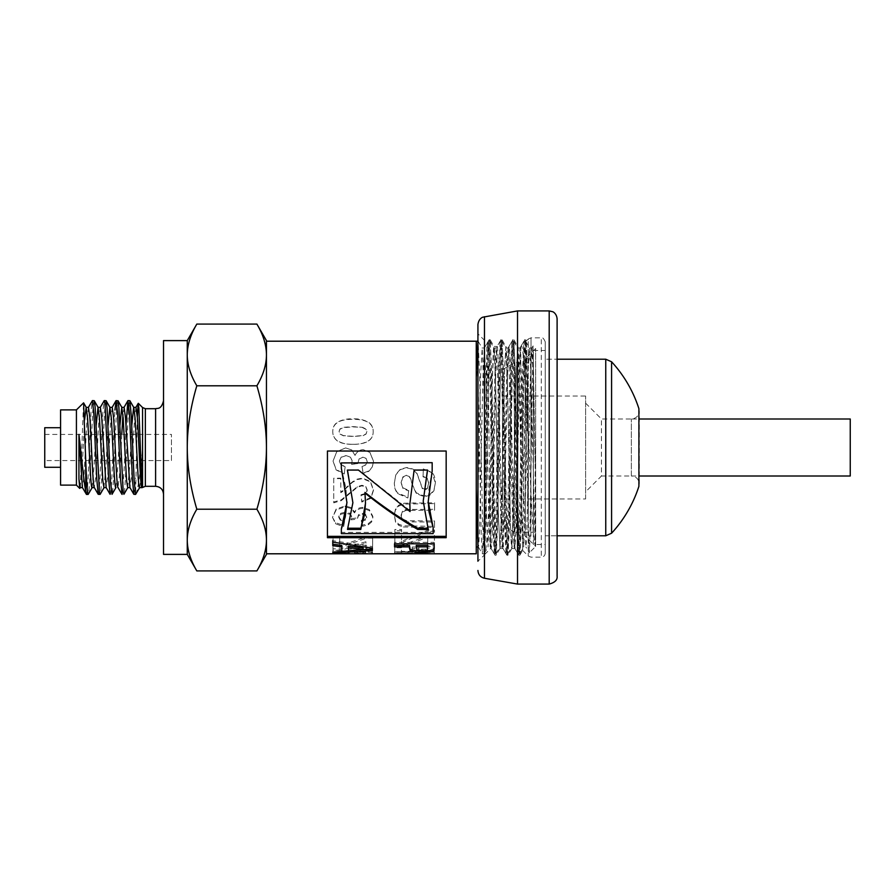 <?xml version="1.0" encoding="UTF-8"?>
<svg xmlns="http://www.w3.org/2000/svg" width="895" height="895" viewBox="0 0 895 895"><rect width="100%" height="100%" fill="white"/><g stroke="black" fill="none" stroke-linecap="round" stroke-linejoin="round"><path stroke-width="0.67" stroke-dasharray="4.47 3.36" d="M477.93 543.567L478.254 546.588L478.702 545.995L479.597 528.643L482.763 381.818L484.34 348.01L485.795 375.061L488.692 513.07L490.136 546.588L491.769 518.418L494.711 378.853L496.177 348.054L500.171 341.196L501.636 371.749L504.579 520.856L506.044 553.736L507.577 523.228L510.519 374.043L511.996 341.252L513.517 371.749L516.46 520.856L517.925 553.748L519.268 530.399L522.288 378.384L523.866 341.252L525.466 374.591L528.33 520.633L528.33 433.661L526.998 368.695L525.6 341.196L524.134 371.761L521.192 520.901L519.726 553.736L517.981 553.792M519.671 553.792L518.194 523.262L515.05 366.021L513.73 341.208L512.153 375.822L509.132 528.207L507.789 553.792L506.324 523.228L503.382 374.043L501.905 341.252L500.383 371.749L497.441 520.856L495.908 553.792L494.409 522.076L491.131 360.573L490.348 343.255L489.945 341.208L489.554 343.792L485.482 524.034L484.038 553.792L482.562 523.228L479.63 374.043L478.098 341.208L476.263 387.267L476.263 546.99L476.353 341.264M476.263 546.543L477.259 528.509M477.93 503.292L480.604 374.826L482.181 348.345L483.624 381.583L486.645 523.843L488.032 546.934L489.498 516.046L492.429 376.56L493.962 348.054L495.394 377.242L498.246 513.54L499.981 546.744L501.368 516.426L504.511 369.378L505.843 348.054L507.409 382.691L510.43 524.761L511.783 546.934L513.249 516.068L516.191 376.571L517.657 347.998L519.145 377.276L521.998 513.54L523.72 546.744L525.275 510.15L528.162 372.879L529.527 348.01L530.925 373.83L535.132 545.379L535.132 462.525L533.498 382.68L531.876 348.01L530.321 379.525L526.618 540.614L525.757 546.588L524.325 512.936L521.438 375.587L519.995 348.01L518.462 378.898L515.531 518.418L514.054 546.99L512.455 512.936L508.841 355.158L508.058 348.054L506.581 378.865L503.65 518.418L502.184 546.99L500.573 512.936L497.687 375.587L496.177 348.054M88.482 407.37L86.882 420.918L83.985 476.487L82.385 487.506M80.203 487.63L82.474 461.82L84.611 419.833M100.352 407.37L98.752 420.885L95.866 476.442L94.266 487.495M92.073 487.63L94.188 465.109L96.145 425.449M112.233 407.37L110.633 420.907L107.736 476.453L106.136 487.495M103.954 487.63L106.069 465.087L108.015 425.472M124.103 407.37L122.939 414.799M121.765 434.433L119.964 470.792L118.017 487.506M115.824 487.63L117.939 465.087L119.896 425.483M135.984 407.37L134.384 420.918L131.487 476.476L129.898 487.495M127.705 487.63L129.82 465.109L131.778 425.449M137.327 417.115L135.604 494.409M135.749 494.275C137.808 490.113 140.012 475.681 142.383 450.968L142.092 487.92M94.098 400.591L92.879 410C91.312 434.075 89.735 496.87 88.157 494.409M86.457 494.42C88.023 496.859 89.601 434.075 91.178 409.988L92.263 400.703M105.979 400.591L104.76 410C103.182 434.075 101.616 496.87 100.039 494.409M98.327 494.409C99.904 496.87 101.482 434.075 103.048 410L104.144 400.692M116.63 410C115.063 434.075 113.486 496.87 111.909 494.409M110.208 494.409C111.785 496.87 113.352 434.064 114.929 410M128.511 410C126.933 434.064 125.367 496.87 123.79 494.409M117.849 400.591L116.999 405.278M122.089 494.42L124.036 471.654L125.982 425.461M484.038 553.792L482.36 553.792L483.826 523.239L486.768 374.076L488.234 341.241L489.766 371.761L492.709 520.879L494.23 553.792L495.707 523.228L498.638 374.043L500.115 341.252M476.263 387.267L476.263 553.792M372.477 553.792L371.94 552.607L368.08 551.611L360.372 551.119L350.325 552.058L347.842 553.602L347.831 552.204L332.895 552.215L372.465 552.025L371.94 551.04L368.08 550.056L354.241 549.854L348.435 551.152L347.831 552.204M372.499 553.602L372.499 552.025M266.453 553.792L266.453 341.208M256.899 324.079C263.219 334.752 266.397 345.034 266.453 354.935L266.453 340.615M477.93 373.495L481.208 534.729L482.36 553.792M342.908 491.265L340.794 492.675L340.794 478.635L333.745 478.635L333.745 502.833L341.319 500.607L357.295 487.283L361.938 485.828L365.842 487.093L367.207 490.572L365.775 493.995L361.021 495.45L361.781 502.073L370.776 498.392L373.495 490.393L370.34 481.823L362.486 478.635L357.396 479.552L352.328 482.427L342.908 491.265L342.908 490.617L340.794 492.004L340.794 478.165L333.745 478.165L333.745 502.005L341.319 499.813L357.295 486.69L361.938 485.258L365.842 486.511L367.207 489.923L365.775 493.302L361.021 494.734L361.781 501.256L370.776 497.631L373.495 489.755L370.34 481.309L362.486 478.165L357.396 479.071L352.328 481.913L342.908 490.617M333.074 461.182L336.162 469.964L344.251 473.958L345.146 466.787L340.85 464.919L339.362 461.238L341.152 457.3L345.951 455.7L350.493 457.233L352.16 460.97L351.601 464.415L357.787 463.588L359.119 458.755L362.889 457.166L366.077 458.329L367.263 461.428L365.91 464.662L361.972 466.284L363.157 473.019L368.897 470.915L372.275 466.955L373.495 461.216L369.937 452.422L363.348 449.682C359.868 449.682 357.094 451.55 355.024 455.286L351.757 449.939L345.627 447.936L336.744 451.74L333.074 460.981L336.162 469.629L344.251 473.556L345.146 466.496L340.85 464.662L339.362 461.026L341.152 457.155L345.951 455.577L350.493 457.088L352.16 460.768L351.601 464.158L357.787 463.588L359.119 458.934L362.889 457.311L366.077 458.497L367.263 461.641L365.91 464.919L361.972 466.575L363.157 473.399L368.897 471.262L372.275 467.246L373.495 461.417L369.937 452.49L363.348 449.715C359.868 449.715 357.094 451.617 355.024 455.41L351.757 449.972L345.627 447.925L336.744 451.673L333.074 460.981M401.452 547.796L394.784 547.785L394.695 553.636L434.288 553.647L434.377 548.076L427.676 548.064L427.609 552.92L418.838 552.909L418.894 548.534L412.226 548.523L412.17 552.909L401.396 552.909L401.452 546.297L394.784 546.297L394.695 552.058L434.288 552.058L434.377 546.577L427.676 546.565L427.609 551.342L418.838 551.342L418.894 547.024L412.226 547.024L412.17 551.342L401.396 551.331L401.452 546.297M403.332 526.987L434.5 527.569L434.522 522.087L406.464 521.819L402.571 520.04L401.117 516.091L402.515 512.097L405.938 510.441L434.567 510.228L434.59 503.605L403.723 504.075L398.745 506.067L395.5 509.893L394.281 514.871L395.568 521.136L398.957 524.313L403.332 525.801L434.5 526.372L434.522 520.979L406.464 520.711L402.571 518.955L401.117 515.072L402.515 511.134L405.938 509.501L434.567 509.289L434.59 502.766L403.723 503.225L398.745 505.194L395.5 508.964L394.281 514.871L395.568 522.244L398.957 525.477L403.332 526.987L403.332 525.801M401.117 516.124L401.117 515.072L401.117 516.124M353.01 444.244C358.929 444.614 364.299 443.338 369.109 440.407C371.884 438.091 373.249 435.127 373.193 431.513L373.193 431.703C373.204 428.023 371.839 425.125 369.109 423.044C365.876 420.583 360.506 419.341 352.999 419.319C345.515 419.296 340.122 420.516 336.844 422.977C334.137 425.024 332.772 427.899 332.761 431.636L332.761 431.39C332.75 435.171 334.227 438.259 337.18 440.664C341.924 443.405 347.193 444.602 353.01 444.244L353.01 444.289C360.461 444.312 365.831 443.059 369.109 440.519C371.817 438.416 373.181 435.496 373.193 431.748L373.193 431.513C373.26 427.888 371.895 424.946 369.109 422.675C364.31 419.822 358.94 418.558 352.999 418.894C347.059 418.536 341.677 419.766 336.844 422.608C334.07 424.856 332.716 427.788 332.761 431.39L332.761 431.636C332.75 435.395 334.227 438.438 337.18 440.765C340.134 443.092 345.414 444.267 353.01 444.289M332.492 517.332L335.558 522.669L343.635 525.443L344.541 520.431L340.257 519.066L338.78 516.348L340.57 513.361L345.392 512.141L349.923 513.327L351.578 516.169L351.008 518.72L357.183 517.914L357.194 519.201L358.537 515.665L362.318 514.424L365.496 515.341L366.67 517.746L365.317 520.208L361.367 521.405L362.531 526.271L368.281 524.794L371.671 521.93L372.913 517.567L369.378 510.609L362.799 508.338C358.996 508.561 356.21 510.083 354.465 512.902L351.209 508.517L345.09 506.827L336.184 509.926L332.492 517.332L335.558 523.799L343.635 526.618L344.541 521.528L340.257 520.152L338.78 517.388L340.57 514.356L345.392 513.115L349.923 514.323L351.578 517.209L351.008 519.805L357.194 519.201L358.537 514.647L362.318 513.428L365.496 514.334L366.67 516.706L365.317 519.122L361.367 520.308L362.531 525.096L368.281 523.642L371.671 520.812L372.913 516.516L369.378 509.669L362.799 507.431C359.32 507.454 356.546 508.953 354.465 511.929L351.209 507.61L345.09 505.943L336.184 508.998L332.492 517.332M338.78 517.399L338.78 516.348L338.78 517.399M339.742 537.694L333.074 537.682L332.974 550.347L340.189 550.358L365.932 543.22L365.876 549.765L372.566 549.765L372.656 538.186L366.447 538.175L339.675 547.505L339.742 536.351L333.074 536.34L332.974 548.825L340.189 548.825L365.932 541.788L365.876 548.232L372.566 548.243L372.656 536.832L366.447 536.821L339.675 546.017L339.742 536.351M394.371 483.043L394.371 482.517C394.348 487.137 395.5 490.639 397.805 493L407.907 497.24L408.679 490.382L402.94 487.786L401.117 482.461L402.772 477.013L406.598 475.167L408.981 475.95L410.693 478.668L412.405 484.631L416.287 492.809L424.241 496.043L429.902 494.555L433.93 490.169L435.328 482.964L432.095 472.851L423.391 468.958A106.539 1.186 -87.4 0 1 423.011 476.722L427.396 478.847L428.716 483.647L427.273 488.726L424.812 489.889L422.406 488.782L416.958 473.645L412.953 469.372L406.643 467.805L400.266 469.64L395.836 474.82L394.371 483.043C394.158 487.115 395.31 490.661 397.805 493.693L407.907 498L408.679 491.031L402.94 488.401L401.117 482.987L402.772 477.46L406.598 475.581L408.981 476.386L410.693 479.149L412.405 485.202L416.287 493.492L424.241 496.781L429.902 495.271L433.93 490.807L435.328 483.054C435.35 478.422 434.265 474.898 432.095 472.47L423.391 468.644A104.95 1.186 -87.4 0 1 423.011 476.285L427.396 478.377L428.716 483.11L427.273 488.111L424.812 489.252L422.406 488.167L416.958 473.254L412.953 469.047L406.643 467.503L400.266 469.304L395.836 474.417L394.371 483.043M401.117 483.031L401.117 482.461L401.117 483.031M401.564 530.701L394.896 530.69L394.796 546.632L402.012 546.632L427.754 537.336L427.698 545.793L434.388 545.805L434.478 531.283L428.269 531.272L401.497 542.75L401.564 529.46L394.896 529.448L394.796 545.156L402.012 545.156L427.754 535.993L427.698 544.328L434.388 544.339L434.478 530.03L428.269 530.019L401.497 541.33L401.564 529.46M495.908 553.792L494.23 553.792M507.789 553.792L506.111 553.792M340.794 492.004L340.794 492.675M373.495 489.755L373.495 490.393M361.781 501.256L361.781 502.073M361.021 494.734L361.021 495.45M367.207 489.923L367.207 490.572M357.295 486.69L357.295 487.283M333.745 502.005L333.745 502.833M133.959 494.409L135.604 477.751M129.73 400.591L128.88 405.278M139.586 487.63L140.75 480.179M141.097 475.424L142.383 450.968M141.846 487.63L142.383 486.421M530.903 536.183L530.903 358.817L530.903 536.183L525.354 536.183L525.354 358.817L525.354 536.183L535.646 546.476L535.646 348.524L535.646 546.476L529.258 552.819L528.33 520.633M171.437 460.567L171.437 434.433L171.437 460.567L44.75 460.567L44.75 434.433L44.75 460.567M394.784 546.297L394.784 547.785M401.396 551.331L401.396 552.909M412.17 551.342L412.17 552.909M412.226 547.024L412.226 548.523M418.894 547.024L418.894 548.534M418.838 551.342L418.838 552.909M427.609 551.342L427.609 552.92M427.676 546.565L427.676 548.064M434.377 546.577L434.377 548.076M434.288 552.058L434.288 553.647M394.695 552.058L394.695 553.636M434.59 502.766L434.59 503.605M434.567 509.289L434.567 510.228M406.464 520.711L406.464 521.819M434.522 520.979L434.522 522.087M434.5 526.372L434.5 527.569M362.553 427.631L366.033 429.354L366.894 431.737L366.01 434.131L362.867 435.753L352.954 436.491L343.378 435.775L339.91 434.041L339.06 431.647L339.943 429.264L343.087 427.653L352.977 426.926L362.553 427.329L366.033 429.074L366.894 431.491L366.01 433.93L362.867 435.574L352.954 436.324L343.378 435.596L339.91 433.829L339.06 431.412L339.943 428.985L343.087 427.351L352.977 426.613L362.553 427.329M354.554 553.781L357.161 552.774L365.552 553.211L365.552 551.633L365.786 552.204L354.554 552.204L357.161 551.197L365.552 551.633L365.798 553.602L365.786 552.204M354.554 552.204L354.554 553.602M372.477 552.215L332.895 552.215L332.895 553.602L332.839 550.503L341.823 549.821M348.435 551.152L348.435 552.718M366.67 516.695L366.67 517.746L366.67 516.695M351.578 516.158L351.578 517.209L351.578 516.158M354.465 511.929L354.465 512.902M362.531 525.096L362.531 526.271M361.367 520.308L361.367 521.405M351.008 518.72L351.008 519.805M344.541 520.431L344.541 521.528M343.635 525.443L343.635 526.618M327.436 537.694L327.436 450.979L446.169 450.979L446.169 537.694M346.936 502.184L345.873 488.021L341.342 467.839L341.342 462.681M432.173 462.681L432.173 470.546L428.929 489.062L428.235 501.111M433.146 526.517L433.146 532.346L341.342 532.346L341.342 527.86M433.146 532.346L433.146 533.633M341.342 532.346L341.342 533.633M394.538 542.37L394.538 543.802L394.538 542.37L434.131 542.325L434.164 547.617M416.22 545.413L416.88 548.646L418.826 549.25L425.472 549.161L427.217 548.355L427.463 546.688M434.131 542.325L434.131 543.757M409.854 503.997L414.116 469.73L427.463 470.065M423.223 500.316L427.788 528.218M410.055 510.631L358.414 469.73L347.473 470.065M352.887 501.905L347.506 529.437M364.992 492.384L365.484 502.912M428.246 528.218L428.246 529.437M333.074 536.34L333.074 537.682M339.675 546.017L339.675 547.505M366.447 536.821L366.447 538.175M372.656 536.832L372.656 538.186M372.566 548.243L372.566 549.765M365.876 548.232L365.876 549.765M365.932 541.788L365.932 543.22M340.189 548.825L340.189 550.358M332.974 548.825L332.974 550.347M332.739 542.124L332.739 540.714L372.376 546.588L372.398 550.503M341.823 551.286L332.862 551.7M348.479 550.794L348.479 549.25L363.157 547.841M372.376 546.588L372.376 548.087M332.839 550.503L332.839 552.058M408.679 490.382L408.679 491.031M407.907 497.24L407.907 498M394.896 529.448L394.896 530.69M401.497 541.33L401.497 542.75M428.269 530.019L428.269 531.272M434.478 530.03L434.478 531.283M434.388 544.339L434.388 545.805M427.698 544.328L427.698 545.793M427.754 535.993L427.754 537.336M402.012 545.156L402.012 546.632M394.796 545.156L394.796 546.632M434.265 552.193L394.65 551.767L434.243 551.756L434.265 553.781M394.673 552.193L394.673 553.345M434.243 551.756L434.243 553.334M394.65 551.767L394.65 553.345M266.453 354.935C266.397 364.824 263.219 375.117 256.899 385.79C263.219 407.135 266.397 427.709 266.453 447.5C266.397 467.291 263.219 487.864 256.899 509.21C263.219 519.883 266.397 530.176 266.453 540.065C266.397 549.966 263.219 560.248 256.899 570.92M266.453 554.385L266.453 540.065M196.822 570.92C190.501 560.248 187.312 549.966 187.268 540.065L187.268 554.385M187.268 540.065C187.312 530.176 190.501 519.883 196.822 509.21C190.501 487.864 187.312 467.291 187.268 447.5L187.268 540.065M187.268 447.5C187.312 427.709 190.501 407.135 196.822 385.79C190.501 375.117 187.312 364.824 187.268 354.935L187.268 447.5M187.268 340.615L187.268 354.935C187.312 345.034 190.501 334.752 196.822 324.079M196.822 509.21L256.899 509.21M196.822 385.79L256.899 385.79M535.132 462.525L533.028 345.962L529.795 543.5L529.303 552.83L525.868 546.946M528.33 433.661L531.664 507.141C533.286 534.942 533.979 540.86 535.132 545.379M80.349 487.495L83.503 402.806M76.422 485.112L76.422 409.888M60.58 409.888L60.58 485.112M163.516 447.5L163.516 494.219L163.516 447.5M163.516 554.385L163.516 340.615M44.75 467.291L44.75 427.709M60.58 467.291L60.58 427.709L60.58 467.291M585.61 491.836L585.61 403.164L585.61 491.836L601.451 476.006L601.451 418.994L601.451 476.006L631.355 476.006L631.355 418.994L631.355 476.006C636.166 476.476 638.806 479.116 639.276 483.926L639.276 411.073C638.728 415.962 636.088 418.603 631.355 418.994L639.276 418.994M585.61 498.962L585.61 396.037L585.61 498.962L502.475 498.962L502.475 396.037L502.475 498.962M502.475 525.365L502.475 369.635L502.475 525.365L514.356 532.223L514.356 362.777L514.356 532.223L533.353 532.223L533.353 362.777L533.353 532.223M533.353 544.496L533.353 350.504L533.353 544.496L545.234 544.496L545.234 350.504L545.234 544.496M545.234 535.781L545.234 359.219L545.234 535.781L545.234 359.219L545.234 535.781L557.104 535.781L557.104 359.219L545.234 359.219L557.104 359.219L557.104 535.781L545.234 535.781M611.587 533.219L611.587 361.781M638.896 486.354L638.896 408.646M521.125 346.119A100.52 4.352 -89.2 0 0 520.979 346.309A100.52 4.352 -89.2 0 0 520.789 346.712L521.125 346.119C523.284 342.975 525.399 381.65 527.446 430.909C526.562 379.804 525.667 338.757 524.772 339.776L520.968 346.309M520.789 346.443L520.789 452.355L522.658 550.358L525.924 348.994L526.383 340.85L527.446 379.928L525.768 339.787C524.224 334.439 522.691 470.826 521.158 529.325L520.073 554.307L519.033 545.939L515.408 372.868L513.887 339.787C512.354 334.45 510.821 470.815 509.289 529.325L508.002 555.157L507.208 547.169L503.538 373.092L502.005 339.776C500.473 334.439 498.94 470.837 497.407 529.325L496.244 554.766L495.203 544.171L491.713 375.229L490.136 339.787C488.603 334.439 487.07 470.837 485.537 529.325C485 549.642 484.475 557.943 483.938 554.24L484.542 529.314C486.075 470.848 487.607 334.428 489.14 339.787L487.238 343.087C486.119 335.905 485.023 510.262 483.938 547.169M484.676 554.419L484.195 555.202L483.938 554.24C486.097 560.404 488.312 521.472 490.594 469.181L490.594 548.557L484.542 554.609L483.938 554.24M524.772 339.776C523.239 334.45 521.707 470.815 520.174 529.325L518.776 555.157L517.31 521.897L514.368 370.754L512.891 339.776C511.358 334.439 509.826 470.837 508.293 529.325L507.252 553.927L506.995 555.202L506.727 554.441L506.089 543.925L502.464 369.534L501.021 339.787C499.488 334.439 497.956 470.837 496.423 529.325L495.203 554.978L494.04 539.327L490.549 368.125L489.14 339.787L490.136 339.787M501.021 339.787L497.172 346.443C498.056 345.504 498.94 383.194 499.824 430.54L501.849 526.819L502.632 545.357L503.046 548.501L503.415 547.304L507.678 371.839L509.054 346.443C509.937 345.515 510.821 383.194 511.705 430.54L513.316 511.414L514.994 548.545L516.437 520.252L519.335 380.051L520.789 346.712M527.446 379.928L527.446 430.909M545.234 341.8L545.234 553.199L545.234 341.8C543.757 338.467 542.437 337.147 541.274 337.84L541.274 557.16L541.274 337.84L531.037 337.84L528.24 339.004L528.24 555.996L528.24 339.004L526.417 340.861L525.768 339.787M491.232 548.557L490.594 548.557L490.594 542.862L491.5 547.595L492.407 529.918L495.763 373.204L497.117 346.499M520.789 452.355L520.375 430.54C519.503 383.205 518.619 345.504 517.735 346.443L516.393 370.519L512.13 546.968L511.739 548.512L511.347 545.838L510.564 528.05L508.505 430.54C507.622 383.194 506.738 345.504 505.854 346.443L504.388 375.475L501.446 517.22L499.981 548.501L498.269 512.678L496.624 430.551C495.74 383.194 494.857 345.515 493.973 346.443C492.854 344.306 491.724 408.881 490.594 469.181M490.191 339.831L493.973 346.443L497.172 346.443M502.061 339.831L505.854 346.443M513.943 339.831L517.735 346.443M512.891 339.787L508.986 346.499M490.605 542.862C489.464 513.227 488.357 338.176 487.238 343.087L477.93 333.779L477.93 561.221L477.93 333.779M477.93 324.538L477.93 561.221L484.195 555.213M557.104 318.833L557.104 576.167M517.523 310.923L517.523 584.077M850.25 476.006L850.25 418.994M142.562 487.462L142.562 407.538M347.282 486.5L347.282 487.081M370.776 497.631L370.776 498.392M365.775 493.302L365.775 493.995M365.842 486.511L365.842 487.093M361.938 485.258L361.938 485.828M350.818 492.373L350.818 493.044M341.319 499.813L341.319 500.607M413.378 526.338L413.378 527.524M398.957 524.313L398.957 525.477M395.568 521.136L395.568 522.244M395.5 508.964L395.5 509.893M398.745 505.194L398.745 506.067M403.723 503.225L403.723 504.075M413.792 502.71L413.792 503.549M412.662 509.244L412.662 510.172M405.938 509.501L405.938 510.441M402.515 511.134L402.515 512.097M402.571 518.955L402.571 520.04M413.076 520.935L413.076 522.042M363.806 551.253L363.806 552.819M360.237 551.074L360.237 552.64M357.161 551.197L357.161 552.774M355.214 551.51L355.214 553.088M354.565 552.047L354.565 553.625M347.842 551.991L347.842 553.58M350.325 550.503L350.325 552.058M354.241 549.854L354.241 551.398M360.372 549.575L360.372 551.119M368.08 550.056L368.08 551.611M335.558 522.669L335.558 523.799M336.184 508.998L336.184 509.926M345.09 505.943L345.09 506.827M351.209 507.61L351.209 508.517M362.799 507.431L362.799 508.338M369.378 509.669L369.378 510.609M371.671 520.812L371.671 521.93M368.281 523.642L368.281 524.794M365.317 519.122L365.317 520.208M365.496 514.334L365.496 515.341M362.318 513.428L362.318 514.424M358.537 514.647L358.537 515.665M349.923 513.327L349.923 514.323M345.392 512.141L345.392 513.115M340.57 513.361L340.57 514.356M340.257 519.066L340.257 520.152M427.217 548.355L427.217 549.877M425.472 549.161L425.472 550.693M421.914 549.452L421.914 550.996M418.826 549.25L418.826 550.794M416.88 548.646L416.88 550.179M416.231 546.856L416.231 548.355M434.164 546.979L434.164 548.49M397.805 493L397.805 493.693M422.406 488.167L422.406 488.782M424.812 489.252L424.812 489.889M427.273 488.111L427.273 488.726M433.93 490.169L433.93 490.807M429.902 494.555L429.902 495.271M424.241 496.043L424.241 496.781M416.287 492.809L416.287 493.492M412.405 484.631L412.405 485.202M402.94 487.786L402.94 488.401M155.596 486.298L155.596 408.702M145.359 486.298L145.359 408.702M605.758 535.781L605.758 359.219M531.037 447.5L531.037 337.84L531.037 447.5M549.194 310.923L549.194 584.077M484.475 316.74L484.475 578.26M482.025 348.01L484.363 348.01M493.906 348.01L496.244 348.01M499.835 546.99L502.184 546.99M505.776 348.01L508.114 348.01M517.657 348.01L519.995 348.01M488.29 341.208L489.979 341.208M500.171 341.208L501.849 341.208M512.052 341.208L513.73 341.208M523.922 341.208L525.6 341.208M529.527 348.01L531.876 348.01M530.903 358.817L525.354 358.817L535.646 348.524L533.062 345.94M365.798 552.058L365.798 553.636M372.499 551.991L372.499 553.569M428.235 501.513L428.235 500.708M346.947 502.598L346.947 501.782M434.164 547.136L434.164 548.646M365.484 502.498L365.484 503.337M525.667 341.252L529.594 348.054M519.726 553.736L523.653 546.934M513.786 341.241L517.713 348.054M507.845 553.748L511.783 546.934M501.905 341.252L505.832 348.054M495.975 553.736L499.902 546.934M490.035 341.252L493.962 348.054M484.094 553.748L488.032 546.934M478.154 341.252L482.081 348.054M531.809 348.065L533.028 345.962M519.928 348.065L523.866 341.264M513.987 546.934L517.925 553.748M508.058 348.065L511.996 341.252M502.117 546.934L506.044 553.736M490.247 546.934L494.174 553.736M484.307 348.043L488.234 341.241M478.366 546.934L482.293 553.736M44.75 434.433L171.437 434.433M585.61 403.164L601.451 418.994L631.355 418.994M502.475 396.037L585.61 396.037M502.475 369.635L514.356 362.777L533.353 362.777M533.353 350.504L545.234 350.504M496.076 555.213L495.08 555.213M507.946 555.213L506.962 555.213M503.113 548.557L499.913 548.557M514.994 548.557L511.795 548.557M519.827 555.213L518.832 555.213M522.613 550.38L528.24 555.996L531.037 557.16L541.274 557.16C543.679 556.925 544.999 555.605 545.234 553.199M518.776 555.157L514.927 548.49M506.894 555.157L503.046 548.49M495.024 555.157L491.176 548.501M511.85 548.49L508.002 555.157M499.981 548.501L496.132 555.157M519.883 555.157L522.658 550.358M631.355 476.006L639.276 476.006"/><path stroke-width="1.34" d="M476.263 488.771L477.93 543.567M477.259 528.509L477.93 503.292M94.422 487.63C92.901 489.576 91.391 440.25 89.88 417.92L88.482 407.37L86.133 407.37L87.542 417.92C89.052 440.273 90.563 489.531 92.073 487.63L94.344 487.63M92.23 487.506L88.157 494.409C87.352 493.1 86.535 481.823 85.73 460.556L85.73 490.952L86.457 494.42L82.385 487.506L78.939 434.411L78.939 479.082L80.203 487.63L82.463 487.63M84.611 419.833L86.144 407.37M100.206 407.493L104.267 400.58L104.995 404.003L108.619 478.87L110.074 494.297L106.136 487.495L101.761 417.92L100.352 407.37L98.014 407.37L99.423 417.92L102.813 480.626L103.954 487.63L106.214 487.63M96.145 425.449L98.014 407.37M118.174 487.63C116.663 489.565 115.142 440.273 113.631 417.92L112.233 407.37L109.895 407.37L111.293 417.92C112.804 440.262 114.314 489.543 115.824 487.63M108.015 425.472L109.895 407.37M125.982 425.461L127.895 400.703L129.473 413.758L132.382 478.914L133.836 494.297L129.898 487.495L125.513 417.92L124.103 407.37L121.765 407.37L123.163 417.92L126.575 480.637L127.705 487.63L129.976 487.63M122.939 414.799L121.765 434.433M119.896 425.483L121.765 407.37M141.925 487.63C140.403 489.543 138.893 440.25 137.394 417.92L135.984 407.37L133.724 407.37M131.778 425.449L133.646 407.37M133.836 494.297L135.604 494.387L134.172 480.447L131.296 415.851L129.864 400.703L133.802 407.505L135.044 417.92C136.555 440.284 138.065 489.565 139.586 487.63L141.846 487.63M135.604 494.409L139.732 487.506M145.359 408.702L155.596 408.702L155.596 486.298L145.359 486.298L145.359 408.702L142.562 407.538L142.562 487.462L141.913 487.652L138.837 407.717L138.143 403.645L137.327 417.115M86.457 494.42L88.157 494.409M104.111 487.495L100.173 494.297L99.401 491.814L95.083 406.744L94.232 400.703L92.398 400.591L93.841 413.758L96.749 478.892L98.204 494.297L100.039 494.409M88.325 407.505L92.398 400.591M112.065 494.264L110.477 481.588L107.053 407.952L106.113 400.714L104.29 400.591M127.862 487.495L123.924 494.297L123.23 492.339L118.878 407.348L118.084 400.949L116.149 400.591L117.603 413.758L120.501 478.914L122.089 494.42M116.999 405.278L116.63 410M114.929 410L116.149 400.591M266.453 354.935C266.397 345.034 263.219 334.752 256.899 324.079L266.453 340.615L266.453 447.5C266.397 427.709 263.219 407.135 256.899 385.79C263.219 375.117 266.397 364.824 266.453 354.935L266.453 341.208L476.263 341.208L476.263 553.792L266.453 553.792L266.453 540.065C266.397 530.176 263.219 519.883 256.899 509.21C263.219 487.864 266.397 467.291 266.453 447.5L266.453 554.385L256.899 570.92C263.219 560.248 266.397 549.966 266.453 540.065M347.831 553.781L332.895 553.602M476.263 341.409L477.93 373.495M327.436 537.694L327.436 451.035L446.169 451.035L446.169 537.694L327.436 537.694M434.164 548.49L433.605 551.04L429.745 552.181L415.906 552.36L410.111 550.872L409.496 546.901L394.561 546.912L394.538 543.802L434.131 543.757L434.164 548.646M372.376 548.087L372.398 550.503L332.862 553.267L332.839 552.058L341.823 551.376L341.767 546.879L332.772 545.681L332.739 542.124L372.376 548.087M434.265 553.781L394.65 553.345L434.265 553.781M129.864 400.703L128.019 400.591M128.88 405.278L128.511 410M140.75 480.179L141.097 475.424M365.786 553.781L365.552 553.211L365.786 553.781L354.554 553.602M446.169 536.351L327.436 536.351M341.342 462.916L432.173 462.681L341.342 462.916L341.342 468.152L346.947 502.598L341.342 529.079L341.342 533.633L433.146 533.633L433.146 527.714L428.235 501.513L432.173 470.893L432.173 462.916M428.235 501.111L429.029 511.817L433.146 527.714M341.342 529.079L345.213 516.986L346.936 502.184M434.164 546.979L433.605 549.508L429.745 550.626L415.906 550.794L410.111 549.329L409.496 545.413L394.561 545.435L394.55 543.802M427.452 545.402L427.452 546.879L427.452 545.402L416.22 545.413L416.88 550.179L425.472 550.693L427.217 549.877L427.452 546.879L416.22 546.89M394.561 545.435L394.561 546.912M409.496 545.413L409.496 546.901M410.111 549.329L410.111 550.872M427.463 470.065L423.223 501.122L428.246 529.437L417.752 529.437C400.166 519.38 382.579 507.252 364.992 493.067L365.484 503.337L360.797 529.437L347.506 529.437L352.887 502.733L347.361 470.065L358.414 470.065L410.055 511.582L409.854 503.997L414.116 470.065L427.553 470.065L423.223 501.122M409.854 503.583L410.055 511.582M347.473 470.065L352.887 502.733M365.484 502.912L364.634 514.301L360.797 528.218L348.021 528.218M427.788 528.218L417.752 528.218C400.166 518.317 382.579 506.369 364.992 492.384L364.992 493.067M360.797 528.218L360.797 529.437M417.752 528.218L417.752 529.437M341.823 551.376L341.767 545.391L332.772 544.216L332.739 540.714M372.387 548.971L341.823 551.286M348.446 546.218L348.479 550.794L363.157 549.351L363.157 547.841L348.446 546.218L348.479 549.25M332.772 544.216L332.772 545.681M341.767 545.391L341.767 546.879M332.862 552.058L332.862 553.267M363.157 549.351L348.446 547.718M196.822 509.21C190.501 519.883 187.312 530.176 187.268 540.065L187.268 447.5C187.312 467.291 190.501 487.864 196.822 509.21L256.899 509.21M187.268 340.615L196.822 324.079C190.501 334.752 187.312 345.034 187.268 354.935L187.268 340.615L163.516 340.615L163.516 554.385L187.268 554.385L187.268 540.065C187.312 549.966 190.501 560.248 196.822 570.92L256.899 570.92M187.268 354.935C187.312 364.824 190.501 375.117 196.822 385.79C190.501 407.135 187.312 427.709 187.268 447.5L187.268 354.935M196.822 324.079L256.899 324.079M78.939 479.082L79.733 488.424L80.349 487.495M85.719 490.952C84.029 484.139 81.009 451.595 78.939 434.411M79.733 488.424L76.422 485.112L60.58 485.112L60.58 409.888L76.422 409.888L83.593 402.839L85.719 460.556M76.422 409.888L76.422 485.112M196.822 385.79L256.899 385.79M60.58 427.709L44.75 427.709L44.75 467.291L60.58 467.291M557.104 359.219L605.758 359.219L605.758 535.781L557.104 535.781M611.587 533.219A126.687 126.687 0 0 0 638.896 486.354L638.896 408.646A126.687 126.687 0 0 0 611.587 361.781L611.587 533.219L605.758 535.781M477.93 561.221L477.93 324.538C478.791 318.016 483.334 316.987 482.931 317.177L517.523 310.923L549.194 310.923L552.674 311.728C552.573 311.561 556.6 313.239 557.104 318.833L557.104 576.167C557.585 579.893 554.945 582.533 549.194 584.077L549.194 310.923M549.194 584.077L517.523 584.077L517.523 310.923M639.276 418.994L850.25 418.994L850.25 476.006L639.276 476.006M409.518 547.113L409.518 548.624M411.991 550.201L411.991 551.756M415.906 550.794L415.906 552.36M422.037 550.996L422.037 552.562M429.745 550.626L429.745 552.181M433.605 549.508L433.605 551.04M517.523 584.077L484.475 578.26L484.475 316.74M476.263 546.99L477.93 546.99M142.562 407.538L138.322 403.309M476.42 341.208L477.93 341.208M187.268 554.385L196.822 570.92M98.204 494.297L94.266 487.495M116.014 400.703L112.076 407.505M121.955 494.308L118.017 487.506M127.895 400.703L123.957 407.505M138.244 403.343L135.827 407.505M155.596 486.298C160.406 486.768 163.047 489.408 163.516 494.219M155.596 408.702C157.833 407.986 161.167 409.798 163.516 400.781M145.359 486.298L142.562 487.462M86.289 407.505L83.593 402.839M98.17 407.505L94.232 400.703M110.04 407.505L106.102 400.703M115.981 487.495L112.043 494.297M121.921 407.505L117.983 400.703M611.587 361.781L605.758 359.219M638.896 486.354L638.896 408.646M484.475 578.26C480.414 577.23 478.232 574.635 477.93 570.462"/></g></svg>
